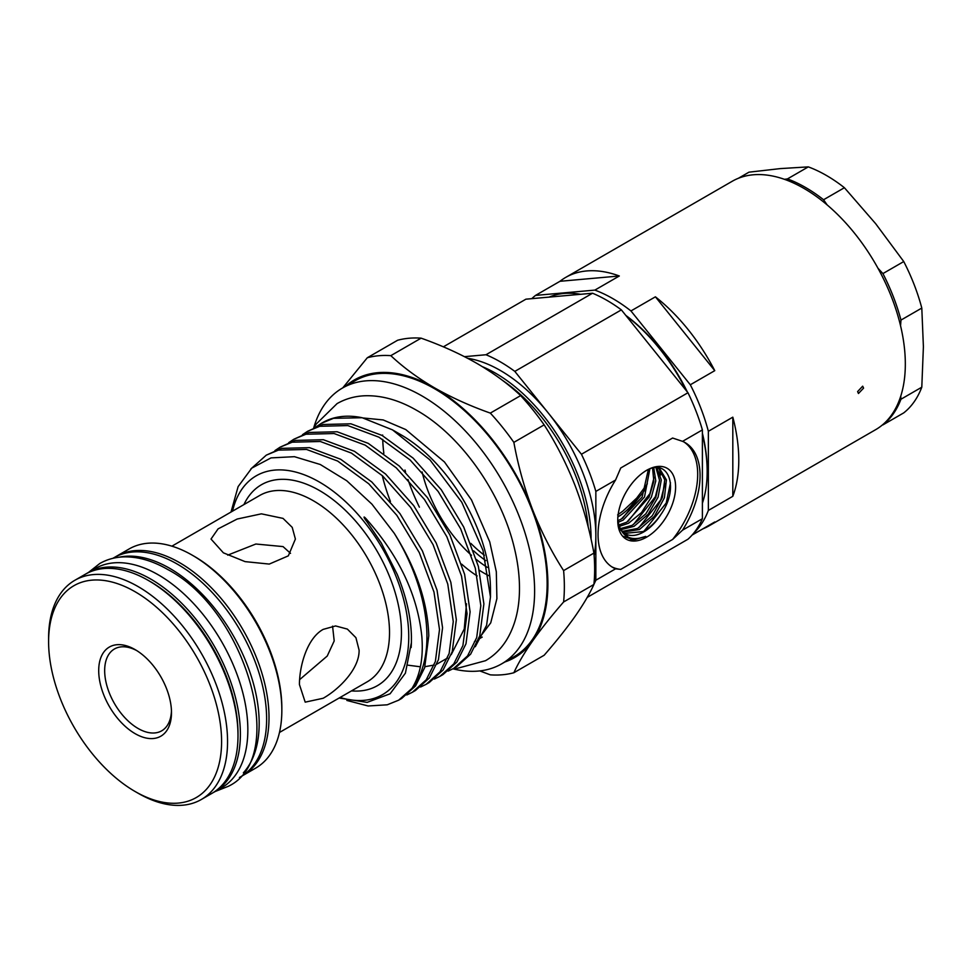 <?xml version="1.0" encoding="UTF-8"?>
<svg xmlns="http://www.w3.org/2000/svg" width="972" height="972" viewBox="0 0 972 972"><rect width="100%" height="100%" fill="white"/><g stroke="black" fill="none" stroke-linecap="round" stroke-linejoin="round"><path stroke-width="1.46" d="M239.428 777.503L240.424 776.932A126.542 73.058 -120 0 0 259.816 675.528A126.542 73.058 -120 0 0 177.147 564.015A126.542 73.058 -120 0 0 113.882 557.746L112.886 558.329M243.365 772.825A126.542 73.058 -120 0 0 248.917 669.344A126.542 73.058 -120 0 0 169.699 568.328A126.542 73.058 -120 0 0 118.9 557.26M212.965 792.751A126.542 73.058 -120 0 0 214.168 792.083L221.628 787.782A126.542 73.058 -120 0 0 241.032 686.378A126.542 73.058 -120 0 0 158.363 574.865A126.542 73.058 -120 0 0 95.086 568.596L87.638 572.909A126.542 73.058 -120 0 0 86.447 573.614M214.168 792.083A126.542 73.058 -120 0 0 233.572 690.679A126.542 73.058 -120 0 0 150.903 579.166A126.542 73.058 -120 0 0 87.638 572.909M857.608 391.582L862.674 386.188L863.573 388.132L858.458 393.502L857.608 391.582M559.969 281.297L619.322 275.987L594.864 290.106L535.511 295.415L559.969 281.297A143.419 82.802 60 0 1 565.655 277.433L732.208 181.278A143.419 82.802 60 0 1 803.917 188.386A143.419 82.802 60 0 1 897.606 314.758A143.419 82.802 60 0 1 875.626 429.685L709.074 525.84A143.419 82.802 60 0 1 702.89 528.841M594.864 290.106A143.419 82.802 60 0 1 612.907 298.659A143.419 82.802 60 0 1 630.949 310.943L655.407 296.825A143.419 82.802 60 0 1 714.76 370.66L690.314 384.778A143.419 82.802 60 0 1 708.357 431.289L732.815 417.17A143.419 82.802 60 0 1 732.815 496.303L708.357 510.434A143.419 82.802 60 0 1 693.729 533.142M692.1 535.062L714.76 521.976A143.419 82.802 60 0 1 709.074 525.84M900.728 396.248L900.959 399.225A143.419 82.802 -120 0 1 882.916 424.898L903.753 412.869A143.419 82.802 -120 0 0 921.796 387.196L923.4 346.7L921.796 308.063A143.419 82.802 -120 0 0 903.753 261.553L875.675 223.706L844.401 187.718L823.563 199.746A143.419 82.802 -120 0 0 805.521 187.462A143.419 82.802 -120 0 0 787.466 178.909L784.44 179.322M591.073 539.229A134.974 77.93 -120 0 0 591.073 538.573A134.974 77.93 -120 0 0 482.452 366.699M594.123 555.68A134.974 77.93 -120 0 0 595.848 535.815L595.848 580.223L615.555 568.839L620.744 569.398L672.612 539.46L682.563 530.153A72.135 41.638 120 0 0 685.126 442.625A72.135 41.638 120 0 0 682.563 441.349L672.612 438.032L620.744 467.982L615.555 480.034A72.135 41.638 120 0 0 612.992 567.563A72.135 41.638 120 0 0 615.555 568.839M702.392 433.22A133.286 76.958 -120 0 1 707.166 470.169L707.166 471.554A134.974 77.93 -120 0 0 702.392 434.387M702.392 503.204A134.974 77.93 -120 0 0 707.166 471.554M645.056 471.25C668.043 456.403 680.206 487.069 660.936 514.419A36.693 21.19 120 0 1 643.695 531.951A36.693 21.19 120 0 1 625.348 533.774A36.693 21.19 120 0 1 618.156 522.049C621.679 537.066 630.889 541.841 645.785 536.386L631.934 540.493L618.945 528.501L617.742 520.251M646.672 537.127A40.909 23.62 -60 0 1 617.742 520.421A40.909 23.62 -60 0 1 646.672 470.314A40.909 23.62 -60 0 1 675.601 487.008A40.909 23.62 -60 0 1 646.672 537.127M617.755 520.713L621.327 519.048L642.115 497.069L648.348 469.585M649.843 468.99L644.485 497.044L623.161 520.105L618.192 522.28M653.792 467.945L655.772 480.946L651.362 497.166L641.508 512.572L628.58 523.24L619.334 526.399M618.095 525.257L626.758 522.183L649.102 497.117L653.84 481.286L652.564 468.188M656.878 467.751L661.3 479.925L658.08 497.178L648.045 514.382L634.011 526.374L620.999 529.631M620.379 528.622L632.189 525.317L645.87 513.787L655.869 497.202L659.526 480.229L655.954 467.714M656.695 467.702L659.806 468.929L666.415 479.889L664.411 497.737L654.375 516.411L639.442 529.509L623.101 532.109M622.335 531.344L637.62 528.452L652.261 515.755L662.333 497.555L664.763 479.852L658.882 468.443M618.156 522.049L617.755 519.437M624.704 533.373L643.051 531.587C649.782 527.845 655.748 522.122 660.936 514.419M617.621 514.917L622.833 511.151L636.709 498.065C631.363 506.582 625.032 512.876 617.73 516.97M299.437 684.555C299.412 666.221 306.945 638.361 323.166 629.382L335.595 625.944L347.368 629.091L355.922 637.681L359.093 650.122C359.555 668.76 339.179 689.233 323.166 698.261L305.196 702.149L299.437 684.555M290.531 553.347L283.034 546.592L255.867 544.016L227.715 555.134M223.378 552.825L211.021 539.047L218.08 528.877L237.168 519.036L261.395 513.836L283.034 518.392L292.22 527.359L295.391 539.047L288.332 555.85L269.268 564.076L245.066 561.622L223.378 552.825M563.602 601.972A175.045 101.064 -120 0 0 564.355 586.711A175.045 101.064 -120 0 0 563.602 570.6L593.904 553.104A175.045 101.064 60 0 1 594.657 569.228A175.045 101.064 60 0 1 593.904 584.476L563.602 601.972C551.537 615.835 541.234 628.787 532.705 640.84C524.37 652.783 518.088 663.426 513.86 672.746L544.15 655.25C556.227 641.399 566.53 628.434 575.06 616.382C583.394 604.438 589.676 593.795 593.904 584.476M485.806 560.637A98.281 56.741 60 0 1 473.631 550.857M422.115 471.955A101.659 58.697 -120 0 0 471.481 555.316M476.462 559.556A101.659 58.697 -120 0 0 487.312 567.356M192.359 555.243L194.157 556.276A124.015 71.6 60 0 1 281.844 708.151L281.844 710.216A126.542 73.058 -120 0 0 192.359 555.243A126.542 73.058 -120 0 0 129.094 548.973L116.263 556.373A126.542 73.058 60 0 1 213.779 590.271A126.542 73.058 60 0 1 269.013 717.628A126.542 73.058 60 0 1 242.806 775.547A126.542 73.058 60 0 1 241.603 776.215M242.806 775.547L255.636 768.147A126.542 73.058 -120 0 0 281.844 710.216M148.522 580.551L150.308 581.584A124.015 71.6 60 0 1 237.994 733.459L237.994 735.537A126.542 73.058 -120 0 0 148.522 580.551A126.542 73.058 -120 0 0 85.244 574.282L74.808 580.308A126.542 73.058 60 0 1 172.323 614.207A126.542 73.058 60 0 1 227.557 741.563A126.542 73.058 60 0 1 201.35 799.482A126.542 73.058 60 0 1 138.073 793.213L135.096 791.5A122.326 70.628 -120 0 0 221.592 741.563A122.326 70.628 -120 0 0 135.096 591.741A122.326 70.628 -120 0 0 48.6 641.678A122.326 70.628 -120 0 0 135.096 791.5M201.35 799.482L211.787 793.456A126.542 73.058 -120 0 0 237.994 735.537M48.6 641.678L48.6 638.24A126.542 73.058 60 0 1 74.808 580.308M135.096 733.641A51.455 29.707 60 0 1 98.707 670.607A51.455 29.707 60 0 1 135.096 649.6L135.096 649.6A51.455 29.707 60 0 1 171.485 712.634A51.455 29.707 60 0 1 135.096 733.641M136.615 650.523A47.239 27.277 -120 0 0 114.453 648.98A47.239 27.277 -120 0 0 107.212 686.84A47.239 27.277 -120 0 0 138.073 728.465A47.239 27.277 -120 0 0 161.704 730.81A47.239 27.277 -120 0 0 171.449 710.848M382.652 435.043A139.19 80.36 -120 0 0 382.652 435.76M382.725 439.344A139.19 80.36 -120 0 0 383.843 453.353M452.94 668.833A159.226 91.927 -120 0 0 501.637 663.864L514.164 656.635A159.226 91.927 -120 0 0 547.139 583.735A159.226 91.927 -120 0 0 477.641 423.488A159.226 91.927 -120 0 0 354.938 380.83L342.411 388.071A159.226 91.927 -120 0 0 313.713 427.899M501.637 663.864A159.226 91.927 -120 0 0 534.612 590.964A159.226 91.927 -120 0 0 465.114 430.73A159.226 91.927 -120 0 0 342.411 388.071M393.113 430.232L401.144 434.873A126.336 72.936 -120 0 1 490.471 589.591L490.471 596.966L483.011 550.395L461.785 502.257L430.025 459.963L392.494 429.867L362.167 417.729A139.19 80.36 -120 0 0 322.449 422.723A139.19 80.36 -120 0 0 321.939 423.027M475.284 646.72L486.595 625.312L490.471 596.966M428.786 635.712L424.667 667.655L415.542 685.953L401.691 698.431L398.617 700.204L411.982 688.37A139.19 80.36 -120 0 0 426.939 636.769A139.19 80.36 -120 0 0 394.219 533.251C416.186 568.158 427.704 602.3 428.786 635.712M346.834 700.435L368.121 705.976L387.221 704.809L398.617 700.204M307.638 431.276L322.789 424.509L350.916 423.804L382.02 435.407L413.124 458.128L441.252 489.718L463.717 527.043L478.382 566.397L483.886 603.904L479.755 635.846L470.642 654.144L456.791 666.622L453.717 668.396L467.568 655.918L476.693 637.608L480.824 605.665L475.308 568.17L460.643 528.804L438.178 491.492L410.05 459.902L378.946 437.181L347.842 425.578L319.715 426.283L307.638 431.276L302.474 434.703M448.141 671.105L453.717 668.396M293.86 439.235L309.011 432.455L337.138 431.762L368.242 443.366L399.346 466.086L427.473 497.676L449.939 534.989L464.604 574.343L470.108 611.85L465.989 643.792L456.864 662.09L443.013 674.58L439.939 676.342L453.803 663.864L462.915 645.566L467.046 613.624L461.542 576.117L446.865 536.763L424.412 499.438L396.284 467.86L365.18 445.127L334.076 433.536L305.949 434.229L293.86 439.235L288.696 442.661M434.363 679.063L439.939 676.342M280.082 447.181L295.233 440.413L323.36 439.709L354.464 451.312L385.568 474.032L413.695 505.622L436.161 542.947L450.838 582.301L456.342 619.808L452.211 651.75L443.086 670.048L429.235 682.526L426.173 684.3L440.024 671.822L449.137 653.512L453.268 621.57L447.764 584.075L433.099 544.709L410.634 507.396L382.506 475.806L351.402 453.086L320.298 441.482L292.171 442.187L280.082 447.181L274.93 450.607M420.597 687.01L426.173 684.3M266.316 455.139L281.467 448.359L309.594 447.667L340.698 459.27L371.802 481.99L399.929 513.581L422.395 550.893L437.06 590.247L442.564 627.754L438.433 659.696L429.32 677.994L415.469 690.485L412.395 692.246L426.246 679.768L435.371 661.47L439.502 629.528L433.986 592.021L419.321 552.667L396.855 515.354L368.728 483.764L337.624 461.032L306.52 449.441L278.393 450.133L266.304 455.139L250.861 468.941M406.818 694.968L412.395 692.246M362.167 417.729L333.493 418.325L321.404 423.318L316.252 426.757M340.066 697.483A126.336 72.936 -120 0 0 408.75 636.769A126.336 72.936 -120 0 0 329.812 488.758A126.336 72.936 -120 0 0 232.515 511.175M411.982 688.37C420.208 675.273 423.488 658.068 421.848 636.769C417.644 595.18 399.006 555.765 365.909 518.562C362.204 514.65 364.877 519.327 366.638 521.284L381.316 543.069L397.22 574.355C406.223 596.237 410.962 617.05 411.435 636.769L411.411 642.577L405.409 673.146L390.1 693.789L367.124 702.379L339.119 698.03M231.008 512.05L238.116 486.608L251.784 468.115L271.018 457.897L294.431 456.682L320.298 464.507L346.749 480.751L371.924 504.152L394.219 533.251M504.99 661.932A160.283 92.547 -120 0 0 532.705 640.84A160.283 92.547 -120 0 0 547.892 584.172A160.283 92.547 -120 0 0 532.705 509.96C541.258 531.66 551.561 551.877 563.602 570.6M470.861 543.384A95.244 54.991 -120 0 0 484.421 555.267M513.86 672.746A175.045 101.064 -120 0 1 490.325 674.847L479.779 670.911M342.788 387.852L367.295 357.757L397.597 340.261A175.045 101.064 60 0 1 421.119 338.159L390.829 355.655C403.331 367.416 417.911 378.144 434.545 387.852C451.555 397.548 470.144 405.968 490.325 413.1L520.628 395.604C508.259 383.952 493.691 373.224 476.9 363.407C460.084 353.796 441.495 345.388 421.119 338.159M593.904 553.104C589.664 529.825 583.382 507.299 575.06 485.514C566.506 463.814 556.203 443.609 544.15 424.873L513.86 442.369C518.1 465.649 524.382 488.175 532.705 509.96A160.283 92.547 -120 0 0 434.545 387.852A160.283 92.547 -120 0 0 345.753 386.127M390.829 355.655A175.045 101.064 -120 0 0 367.295 357.757M513.86 442.369A175.045 101.064 -120 0 0 490.325 413.1M520.628 395.604A175.045 101.064 60 0 1 544.15 424.873M115.085 557.077A126.542 73.058 60 0 1 116.263 556.373M299.607 679.659L327.236 656.039L334.198 640.949L332.57 626.15M647.34 483.825L636.709 498.065M682.563 530.153L702.392 518.708L702.392 429.903L682.563 441.349M588.182 526.946A133.286 76.958 -120 0 0 502.475 380.356M593.928 584.269A145.521 84.017 -120 0 0 595.848 580.223M702.392 518.708A145.521 84.017 -120 0 1 687.969 539.217L587.21 597.391M464.482 356.663L485.988 354.744L592.531 293.228L525.913 299.182L443.366 346.834M621.363 309.874L514.82 371.389L581.438 454.252L687.969 392.737L621.363 309.874A145.521 84.017 -120 0 0 592.531 293.228M615.555 480.034L595.848 491.407L595.848 535.815A134.974 77.93 -120 0 0 548.123 412.821A134.974 77.93 -120 0 0 467.593 358.279M404.96 470.011A145.521 84.017 -120 0 0 405.567 472.04M407.948 479.463A145.521 84.017 -120 0 0 419.382 507.165M514.82 371.389A145.521 84.017 -120 0 0 485.988 354.744M687.969 392.737A145.521 84.017 60 0 1 702.392 429.903M595.848 491.407A145.521 84.017 -120 0 0 581.438 454.252M686.208 390.537A134.974 77.93 -120 0 0 626.15 315.839M580.612 294.297A134.974 77.93 -120 0 0 549.131 297.104M687.338 391.947A133.286 76.958 -120 0 0 625.786 315.378M611.825 566.834A72.135 41.638 120 0 0 620.744 569.398M672.612 539.46A72.135 41.638 120 0 0 683.911 441.968M708.357 510.434L708.357 431.289M690.314 384.778L630.949 310.943M531.793 298.659A143.419 82.802 60 0 1 535.511 295.415M655.407 296.825L714.76 370.66M732.815 417.17L732.815 496.303M844.401 187.718A143.419 82.802 -120 0 0 808.315 166.88L780.237 168.606L748.962 172.178L738.392 178.277M808.315 166.88L787.466 178.909M823.563 199.746L827.123 204.885M877.959 268.223L882.916 273.582L903.753 261.553M921.796 308.063L900.959 320.092A143.419 82.802 -120 0 0 882.916 273.582M900.959 320.092L900.558 325.79M921.796 387.196L900.959 399.225M565.655 277.433A143.419 82.802 60 0 1 619.322 275.987M279.474 732.463L367.234 681.797A107.564 62.099 -120 0 0 389.517 632.553A107.564 62.099 -120 0 0 342.557 524.309A107.564 62.099 -120 0 0 259.682 495.489L171.91 546.167M243.923 504.59A115.996 66.971 60 0 1 335.79 501.844A115.996 66.971 60 0 1 401.448 632.553A115.996 66.971 60 0 1 351.487 690.885M488.795 575.703A101.659 58.697 60 0 1 479.342 570.248M461.639 564.125A105.875 61.127 -120 0 0 477.167 575.946M382.275 475.6A140.879 81.344 -120 0 0 390.44 501.503M645.785 536.386L633.513 539.825L623.368 536.337M670.498 482.853L666.233 502.974L644.205 530.931M664.957 483.582L660.814 499.839L638.774 527.796M659.526 480.447L655.383 496.704L633.343 524.661M654.095 477.313L649.952 493.582L627.924 521.527M646.04 486.401L644.521 490.447L622.481 518.392M88.634 572.326L99.727 563.541C106.908 559.435 114.854 557.211 123.553 556.895C137.805 556.519 152.555 560.735 167.779 569.531C245.782 610.124 288.963 757.747 228.335 786.299L215.177 791.512M453.329 668.615L456.293 668.615L485.502 660.705C493.995 655.76 500.969 648.932 506.424 640.22C514.735 626.661 519.072 610.319 519.449 591.183C519.716 577.854 518.112 563.882 514.662 549.265C502.014 493.764 461.117 435.383 416.806 410.415C399.2 400.221 382.02 395.325 365.278 395.75C355.011 396.114 345.607 398.739 337.065 403.611L316.155 424.108L314.017 427.753M363.419 418.009L383.187 419.94L405.761 429.563L444.459 461.979L471.481 499.912L489.742 541.902L496.315 571.73L496.899 598.643L490.726 622.87L478.832 638.568M475.563 640.9L474.445 641.569M658.008 467.884L659.806 468.929M482.209 637.097L478.613 639.163M322.449 422.723L321.404 423.318M411.411 642.577L411.156 647.546M466.487 603.782L464.239 629.018L451.239 654.618M447.557 658.008L436.878 664.131M434.132 665.055L424.958 666.683M420.39 666.792L408.155 665.2M660.632 474.992L659.368 468.808"/></g></svg>
